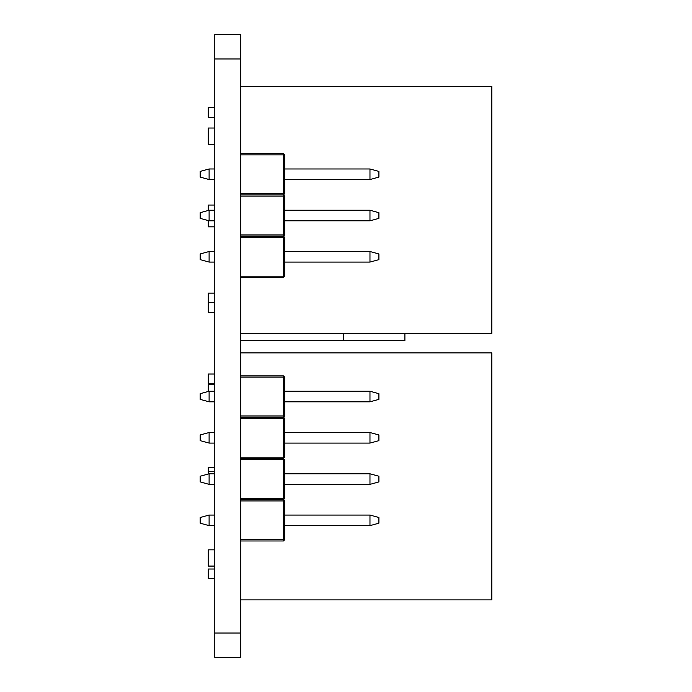 <?xml version="1.0" encoding="UTF-8"?>
<svg xmlns="http://www.w3.org/2000/svg" width="692" height="692" viewBox="0 0 692 692"><rect width="100%" height="100%" fill="white"/><g stroke="black" fill="none" stroke-linecap="round" stroke-linejoin="round"><path stroke-width="1.04" d="M240.79 657.4L240.79 58.976L214.797 58.976L214.797 657.4L240.79 657.4M214.797 58.976L214.797 34.6L240.79 34.6L240.79 58.976M240.79 633.024L214.797 633.024M240.79 599.877L491.83 599.877L491.83 352.903L240.79 352.903M214.797 383.775L208.292 383.775L208.292 374.026L214.797 374.026M214.797 578.754L208.292 578.754L208.292 569.006L214.797 569.006M208.292 474.011L208.292 471.52L214.797 471.52M214.797 117.303L208.292 117.303L208.292 107.554L214.797 107.554M214.797 312.282L208.292 312.282L208.292 302.534L214.797 302.534M208.292 210.463L208.292 205.048L214.797 205.048M240.79 333.406L491.83 333.406L491.83 86.431L240.79 86.431M214.797 262.078L209.105 262.078L209.105 251.516L214.797 251.516M284.663 251.516L369.969 251.516L378.905 253.955L378.905 259.638L369.969 262.078L369.969 251.516M284.663 262.078L369.969 262.078M209.105 262.078L200.17 259.638L200.17 253.955L209.105 251.516M284.663 237.382L283.443 237.382L283.443 236.162L240.79 236.162L283.443 236.162L284.663 237.382L284.663 276.212L283.443 276.212L283.443 237.382L240.79 237.382M240.79 276.212L283.443 276.212L283.443 277.431L240.79 277.431M283.443 277.431L284.663 276.212M214.797 220.809L209.105 220.809L209.105 210.247L214.797 210.247M284.663 210.247L369.969 210.247L378.905 212.686L378.905 218.369L369.969 220.809L369.969 210.247M284.663 220.809L369.969 220.809M209.105 220.809L200.17 218.369L200.17 212.686L209.105 210.247M214.797 179.539L209.105 179.539L209.105 168.978L214.797 168.978M284.663 168.978L369.969 168.978L378.905 171.408L378.905 177.1L369.969 179.539L369.969 168.978M284.663 179.539L369.969 179.539M209.105 179.539L200.17 177.1L200.17 171.408L209.105 168.978M284.663 196.113L283.443 196.113L283.443 194.893L240.79 194.893L283.443 194.893L284.663 196.113L284.663 234.943L283.443 234.943L283.443 196.113L240.79 196.113M240.79 234.943L283.443 234.943L283.443 236.162L284.663 234.943M240.79 153.615L283.443 153.615L284.663 154.835L284.663 193.673L283.443 193.673L283.443 154.835L240.79 154.835M240.79 193.673L283.443 193.673L283.443 194.893L284.663 193.673M283.443 153.615L283.443 154.835L284.663 154.835M214.797 549.837L208.292 549.837L208.292 566.082L214.797 566.082M214.797 467.29L208.292 467.29L208.292 471.52M214.797 384.752L208.292 384.752L208.292 391.473M214.797 293.114L208.292 293.114L208.292 302.534M208.292 220.584L208.292 226.82L214.797 226.82M214.797 128.029L208.292 128.029L208.292 144.273L214.797 144.273M404.898 333.406L404.898 340.559L240.79 340.559M343.647 340.559L343.647 333.406M209.105 401.81L200.17 399.379L200.17 393.687L209.105 391.248L209.105 401.81L214.797 401.81M284.663 401.81L369.969 401.81L369.969 391.248L284.663 391.248M209.105 391.248L214.797 391.248M369.969 391.248L378.905 393.687L378.905 399.379L369.969 401.81M240.79 415.953L283.443 415.953L283.443 377.114L284.663 377.114L284.663 415.953L283.443 417.164L240.79 417.164L283.443 417.164L283.443 418.383L240.79 418.383M240.79 375.894L283.443 375.894L283.443 377.114L240.79 377.114M284.663 415.953L283.443 415.953L283.443 417.164L284.663 418.383L284.663 457.222L283.443 458.441L240.79 458.441L283.443 458.441L283.443 459.661L240.79 459.661M283.443 375.894L284.663 377.114M209.105 443.088L200.17 440.648L200.17 434.957L209.105 432.526L209.105 443.088L214.797 443.088M284.663 443.088L369.969 443.088L369.969 432.526L284.663 432.526M209.105 432.526L214.797 432.526M369.969 432.526L378.905 434.957L378.905 440.648L369.969 443.088M209.105 484.357L200.17 481.917L200.17 476.234L209.105 473.795L209.105 484.357L214.797 484.357M284.663 484.357L369.969 484.357L369.969 473.795L284.663 473.795M209.105 473.795L214.797 473.795M369.969 473.795L378.905 476.234L378.905 481.917L369.969 484.357M209.105 525.626L200.17 523.187L200.17 517.504L209.105 515.064L209.105 525.626L214.797 525.626M284.663 525.626L369.969 525.626L369.969 515.064L284.663 515.064M209.105 515.064L214.797 515.064M369.969 515.064L378.905 517.504L378.905 523.187L369.969 525.626M240.79 457.222L283.443 457.222L283.443 418.383L284.663 418.383M284.663 457.222L283.443 457.222L283.443 458.441L284.663 459.661L284.663 498.491L283.443 499.711L240.79 499.711L283.443 499.711L283.443 500.93L240.79 500.93M240.79 498.491L283.443 498.491L283.443 459.661L284.663 459.661M284.663 498.491L283.443 498.491L283.443 499.711L284.663 500.93L284.663 539.76L283.443 540.98L240.79 540.98M240.79 539.76L283.443 539.76L283.443 500.93L284.663 500.93M284.663 539.76L283.443 539.76L283.443 540.98"/></g></svg>
